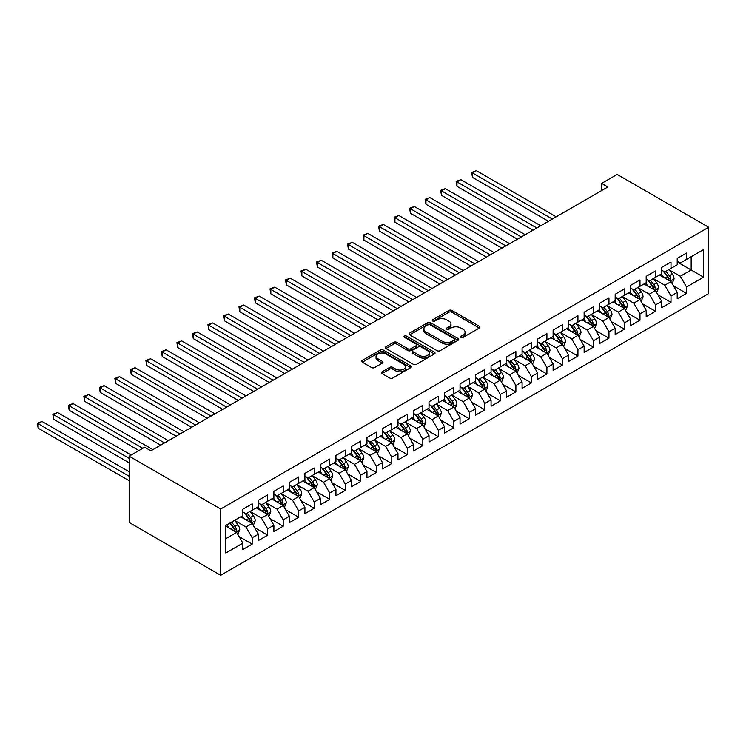 <?xml version="1.0" encoding="UTF-8"?>
<svg xmlns="http://www.w3.org/2000/svg" width="746" height="746" viewBox="0 0 746 746"><rect width="100%" height="100%" fill="white"/><g stroke="black" fill="none" stroke-linecap="round" stroke-linejoin="round"><path stroke-width="1.12" d="M461.009 337.369A1.511 0.867 0 0 0 463.145 337.369L479.324 328.026A2.154 1.24 0 0 0 479.958 327.149A2.154 1.24 0 0 0 479.324 326.272L451.917 310.448A2.154 1.24 0 0 0 448.868 310.448L432.689 319.782A1.511 0.867 0 0 0 432.251 320.398A1.511 0.867 0 0 0 432.689 321.013A1.511 0.867 0 0 0 434.825 321.013L436.914 319.81A6.891 3.982 0 0 1 446.658 319.81L448.943 321.125A6.891 3.982 0 0 1 450.966 323.941A6.891 3.982 0 0 1 448.943 326.748L446.854 327.96A1.511 0.867 0 0 0 446.416 328.576A1.511 0.867 0 0 0 446.854 329.191A1.511 0.867 0 0 0 448.98 329.191L451.078 327.979A6.891 3.982 0 0 1 460.823 327.979L463.107 329.303A6.891 3.982 0 0 1 465.122 332.119A6.891 3.982 0 0 1 463.107 334.926L461.009 336.138A1.511 0.867 0 0 0 460.571 336.754A1.511 0.867 0 0 0 461.009 337.369L461.009 336.138M382.027 371.806A2.154 1.24 0 0 0 381.392 372.683A2.154 1.24 0 0 0 382.027 373.56L389.72 377.998A2.154 1.24 0 0 0 392.76 377.998L410.729 367.629A2.154 1.24 0 0 0 411.363 366.752A2.154 1.24 0 0 0 410.729 365.876L383.323 350.051A2.154 1.24 0 0 0 380.274 350.051L362.314 360.421A2.154 1.24 0 0 0 361.679 361.297A2.154 1.24 0 0 0 362.314 362.183L371.601 367.545A2.154 1.24 0 0 0 374.641 367.545L382.334 363.106A2.154 1.24 0 0 0 382.959 362.22A2.154 1.24 0 0 0 382.334 361.344L377.728 358.686A5.763 3.329 0 0 1 376.04 356.336A5.763 3.329 0 0 1 379.593 353.259A5.763 3.329 0 0 1 385.868 353.986L403.912 364.402A5.763 3.329 0 0 1 405.6 366.752A5.763 3.329 0 0 1 402.047 369.82A5.763 3.329 0 0 1 395.772 369.102L392.76 367.368A2.154 1.24 0 0 0 389.72 367.368L382.027 371.806L382.027 373.56L389.72 369.158L389.72 367.368M129.161 456.188L220.685 509.024L220.685 575.297L129.161 522.461L129.161 456.188L144.677 447.227L150.879 450.817L607.869 186.976L601.668 183.385L601.668 190.556M601.668 183.385L617.175 174.433L708.7 227.269L220.685 509.024M437.072 350.667A2.154 1.24 0 0 0 440.112 350.667L458.081 340.288A2.154 1.24 0 0 0 458.715 339.411A2.154 1.24 0 0 0 458.081 338.535L430.675 322.71A2.154 1.24 0 0 0 427.626 322.71L409.666 333.08A2.154 1.24 0 0 0 409.032 333.956A2.154 1.24 0 0 0 409.666 334.842L437.072 350.667M405.013 337.696A1.511 0.867 0 0 1 406.542 337.91L406.542 336.11L434.405 352.205A2.154 1.24 0 0 1 435.039 353.082A2.154 1.24 0 0 1 434.405 353.958L416.436 364.337A2.154 1.24 0 0 1 413.396 364.337L385.99 348.513L393.674 344.102L393.674 342.311L385.99 346.75A2.154 1.24 0 0 0 385.356 347.627A2.154 1.24 0 0 0 385.99 348.513L385.99 346.75M393.674 344.102A2.154 1.24 0 0 1 396.723 344.102L396.723 342.311A2.154 1.24 0 0 0 393.674 342.311M396.723 342.311L407.838 348.727A2.154 1.24 0 0 0 410.878 348.727L415.979 345.78A2.154 1.24 0 0 0 416.613 344.904A2.154 1.24 0 0 0 415.979 344.027L404.407 337.341A1.511 0.867 0 0 1 403.968 336.726A1.511 0.867 0 0 1 404.901 335.924A1.511 0.867 0 0 1 406.542 336.11M220.685 575.297L708.7 293.551L708.7 227.269M677.209 261.93L691.169 269.996L691.169 256.736L703.581 249.574L686.516 259.421L686.516 253.062L677.209 258.442L677.209 264.802L671.008 268.383L671.008 262.023L661.702 267.394L661.702 273.754L655.492 277.335L655.492 270.975L646.185 276.356L646.185 282.706L639.984 286.296L639.984 279.936L630.678 285.308L630.678 291.667L624.467 295.248L624.467 288.889L615.161 294.26L615.161 300.619L608.96 304.2L608.96 297.85L599.653 303.221L599.653 309.581L593.443 313.161L593.443 306.802L584.137 312.173L584.137 318.533L577.936 322.113L577.936 315.754L568.629 321.134L568.629 327.494L562.419 331.075L562.419 324.715L553.112 330.086L553.112 336.446L546.911 340.027L546.911 333.667L537.596 339.048L537.596 345.398L531.394 348.988L531.394 342.628L522.088 348L522.088 354.359L515.887 357.94L515.887 351.58L506.571 356.952L506.571 363.311L500.37 366.892L500.37 360.542L491.064 365.913L491.064 372.273L484.863 375.853L484.863 369.494L475.547 374.865L475.547 381.225L469.346 384.805L469.346 378.446L460.04 383.826L460.04 390.186L453.838 393.767L453.838 387.407L444.523 392.778L444.523 399.138L438.322 402.719L438.322 396.359L429.015 401.73L429.015 408.09L422.814 411.68L422.814 405.32L413.498 410.692L413.498 417.051L407.297 420.632L407.297 414.272L397.991 419.644L397.991 426.003L391.79 429.584L391.79 423.224L382.474 428.605L382.474 434.965L376.273 438.545L376.273 432.186L366.967 437.557L366.967 443.917L360.756 447.497L360.756 441.138L351.45 446.518L351.45 452.869L345.249 456.459L345.249 450.099L335.942 455.47L335.942 461.83L329.732 465.411L329.732 459.051L320.426 464.422L320.426 470.782L314.225 474.363L314.225 468.012L304.918 473.384L304.918 479.743L298.708 483.324L298.708 476.964L289.401 482.336L289.401 488.695L283.2 492.276L283.2 485.916L273.894 491.297L273.894 497.657L267.683 501.237L267.683 494.878L258.377 500.249L258.377 506.609L252.176 510.189L252.176 503.83L242.87 509.201L242.87 515.561L225.805 525.417L225.805 553L242.87 543.144L236.659 532.402L225.805 526.135M703.581 249.574L703.581 277.158L686.516 287.014L680.315 276.262L669.069 269.772M673.414 285.802L686.516 293.365L686.516 287.014M686.516 293.365L677.209 298.745L677.209 292.385L671.008 295.966L664.798 285.214L653.552 278.724M657.897 294.754L671.008 302.326L671.008 295.966M671.008 302.326L661.702 307.697L661.702 301.337L655.492 304.918L649.29 294.176L638.044 287.686M642.39 303.715L655.492 311.278L655.492 304.918M655.492 311.278L646.185 316.658L646.185 310.299L639.984 313.88L633.774 303.128L622.528 296.638M626.873 312.667L639.984 320.239L639.984 313.88M639.984 320.239L630.678 325.61L630.678 319.251L624.467 322.832L618.266 312.089L607.02 305.59M611.356 321.629L624.467 329.191L624.467 322.832M624.467 329.191L615.161 334.562L615.161 328.203L608.96 331.793L602.749 321.041L591.503 314.551M595.849 330.581L608.96 338.152L608.96 331.793M608.96 338.152L599.653 343.524L599.653 337.164L593.443 340.745L587.242 330.002L575.996 323.503M580.332 339.533L593.443 347.104L593.443 340.745M593.443 347.104L584.137 352.476L584.137 346.116L577.936 349.697L571.725 338.954L560.479 332.464M564.825 348.494L577.936 356.056L577.936 349.697M577.936 356.056L568.629 361.437L568.629 355.077L562.419 358.658L556.218 347.906L544.972 341.416M549.308 357.446L562.419 365.018L562.419 358.658M562.419 365.018L553.112 370.389L553.112 364.029L546.911 367.61L540.701 356.868L529.455 350.368M533.8 366.407L546.911 373.97L546.911 367.61M546.911 373.97L537.596 379.341L537.596 372.991L531.394 376.571L525.193 365.82L513.947 359.33M518.284 375.359L531.394 382.931L531.394 376.571M531.394 382.931L522.088 388.302L522.088 381.943L515.887 385.523L509.677 374.781L498.431 368.282M502.776 384.311L515.887 391.883L515.887 385.523M515.887 391.883L506.571 397.254L506.571 390.895L500.37 394.485L494.169 383.733L482.923 377.243M487.259 393.273L500.37 400.835L500.37 394.485M500.37 400.835L491.064 406.216L491.064 399.856L484.863 403.437L478.652 392.685L467.406 386.195M471.752 402.225L484.863 409.796L484.863 403.437M484.863 409.796L475.547 415.168L475.547 408.808L469.346 412.389L463.145 401.646L451.899 395.156M456.235 411.186L469.346 418.748L469.346 412.389M469.346 418.748L460.04 424.129L460.04 417.769L453.838 421.35L447.628 410.598L436.382 404.108M440.727 420.138L453.838 427.71L453.838 421.35M453.838 427.71L444.523 433.081L444.523 426.721L438.322 430.302L432.12 419.56L420.875 413.06M425.211 429.099L438.322 436.662L438.322 430.302M438.322 436.662L429.015 442.033L429.015 435.673L422.814 439.263L416.604 428.512L405.358 422.022M409.703 438.051L422.814 445.623L422.814 439.263M422.814 445.623L413.498 450.994L413.498 444.635L407.297 448.215L401.096 437.473L389.85 430.974M394.186 447.003L407.297 454.575L407.297 448.215M407.297 454.575L397.991 459.946L397.991 453.587L391.79 457.167L385.579 446.425L374.333 439.935M378.679 455.965L391.79 463.527L391.79 457.167M391.79 463.527L382.474 468.908L382.474 462.548L376.273 466.129L370.072 455.377L358.826 448.887M363.162 464.917L376.273 472.488L376.273 466.129M376.273 472.488L366.967 477.86L366.967 471.5L360.756 475.081L354.555 464.338L343.309 457.839M347.655 473.878L360.756 481.44L360.756 475.081M360.756 481.44L351.45 486.812L351.45 480.461L345.249 484.042L339.048 473.29L327.802 466.8M332.138 482.83L345.249 490.402L345.249 484.042M345.249 490.402L335.942 495.773L335.942 489.413L329.732 492.994L323.531 482.252L312.285 475.752M316.63 491.791L329.732 499.354L329.732 492.994M329.732 499.354L320.426 504.725L320.426 498.365L314.225 501.955L308.023 491.204L296.768 484.713M301.114 500.743L314.225 508.306L314.225 501.955M314.225 508.306L304.918 513.686L304.918 507.327L298.708 510.907L292.507 500.156L281.261 493.665M285.606 509.695L298.708 517.267L298.708 510.907M298.708 517.267L289.401 522.638L289.401 516.279L283.2 519.859L276.999 509.117L265.744 502.627M270.089 518.657L283.2 526.219L283.2 519.859M283.2 526.219L273.894 531.6L273.894 525.24L267.683 528.821L261.482 518.069L250.236 511.579M254.582 527.608L267.683 535.18L267.683 528.821M267.683 535.18L258.377 540.552L258.377 534.192L252.176 537.773L245.975 527.03L234.72 520.531M239.065 536.57L252.176 544.132L252.176 537.773M252.176 544.132L242.87 549.504L242.87 543.144M242.87 511.98L245.975 513.77L252.176 510.189M225.805 538.668L236.659 532.402M258.377 503.028L261.482 504.818L267.683 501.237M245.975 527.03L252.176 523.45L240.697 516.819M258.377 534.192L252.176 523.45M273.894 494.066L276.999 495.857L283.2 492.276M261.482 518.069L267.683 514.488L256.204 507.858M273.894 525.24L267.683 514.488M289.401 485.114L292.507 486.905L298.708 483.324M276.999 509.117L283.2 505.536L271.721 498.906M289.401 516.279L283.2 505.536M304.918 476.162L308.023 477.953L314.225 474.363M292.507 500.156L298.708 496.575L287.229 489.954M304.918 507.327L298.708 496.575M320.426 467.201L323.531 468.992L329.732 465.411M308.023 491.204L314.225 487.623L302.745 480.993M320.426 498.365L314.225 487.623M335.942 458.249L339.048 460.04L345.249 456.459M323.531 482.252L329.732 478.662L318.253 472.041M335.942 489.413L329.732 478.662M351.45 449.288L354.555 451.078L360.756 447.497M339.048 473.29L345.249 469.71L333.77 463.079M351.45 480.461L345.249 469.71M366.967 440.336L370.072 442.126L376.273 438.545M354.555 464.338L360.756 460.758L349.277 454.127M366.967 471.5L360.756 460.758M382.474 431.375L385.579 433.174L391.79 429.584M370.072 455.377L376.273 451.796L364.794 445.166M382.474 462.548L376.273 451.796M397.991 422.423L401.096 424.213L407.297 420.632M385.579 446.425L391.79 442.844L380.301 436.214M397.991 453.587L391.79 442.844M413.498 413.47L416.604 415.261L422.814 411.68M401.096 437.473L407.297 433.883L395.818 427.262M413.498 444.635L407.297 433.883M429.015 404.509L432.12 406.3L438.322 402.719M416.604 428.512L422.814 424.931L411.335 418.301M429.015 435.673L422.814 424.931M444.523 395.557L447.628 397.348L453.838 393.767M432.12 419.56L438.322 415.979L426.843 409.349M444.523 426.721L438.322 415.979M460.04 386.596L463.145 388.386L469.346 384.805M447.628 410.598L453.838 407.018L442.359 400.388M460.04 417.769L453.838 407.018M475.547 377.644L478.652 379.434L484.863 375.853M463.145 401.646L469.346 398.066L457.867 391.436M475.547 408.808L469.346 398.066M491.064 368.692L494.169 370.482L500.37 366.892M478.652 392.685L484.863 389.104L473.384 382.484M491.064 399.856L484.863 389.104M506.571 359.731L509.677 361.521L515.887 357.94M494.169 383.733L500.37 380.152L488.891 373.522M506.571 390.895L500.37 380.152M522.088 350.779L525.193 352.569L531.394 348.988M509.677 374.781L515.887 371.191L504.408 364.57M522.088 381.943L515.887 371.191M537.596 341.817L540.701 343.608L546.911 340.027M525.193 365.82L531.394 362.239L519.915 355.609M537.596 372.991L531.394 362.239M553.112 332.865L556.218 334.656L562.419 331.075M540.701 356.868L546.911 353.287L535.432 346.657M553.112 364.029L546.911 353.287M568.629 323.904L571.725 325.704L577.936 322.113M556.218 347.906L562.419 344.326L550.94 337.696M568.629 355.077L562.419 344.326M584.137 314.952L587.242 316.742L593.443 313.161M571.725 338.954L577.936 335.374L566.456 328.744M584.137 346.116L577.936 335.374M599.653 306L602.749 307.79L608.96 304.2M587.242 330.002L593.443 326.412L581.964 319.792M599.653 337.164L593.443 326.412M615.161 297.039L618.266 298.829L624.467 295.248M602.749 321.041L608.96 317.46L597.481 310.83M615.161 328.203L608.96 317.46M630.678 288.087L633.774 289.877L639.984 286.296M618.266 312.089L624.467 308.508L612.988 301.878M630.678 319.251L624.467 308.508M646.185 279.125L649.29 280.916L655.492 277.335M633.774 303.128L639.984 299.547L628.505 292.917M646.185 310.299L639.984 299.547M661.702 270.173L664.798 271.964L671.008 268.383M649.29 294.176L655.492 290.595L644.012 283.965M661.702 301.337L655.492 290.595M677.209 261.212L680.315 263.012L686.516 259.421M664.798 285.214L671.008 281.634L659.529 275.013M677.209 292.385L671.008 281.634M680.315 276.262L691.169 269.996L703.581 277.158M461.615 337.584L463.107 336.716A6.891 3.982 0 0 0 465.122 333.91L465.122 332.119M450.966 323.941L450.966 325.732A6.891 3.982 0 0 1 448.943 328.548L447.451 329.406M479.296 328.044L451.917 312.238A2.154 1.24 0 0 0 448.868 312.238L433.295 321.228M458.053 340.307L430.675 324.501A2.154 1.24 0 0 0 427.626 324.501L409.694 334.861M454.277 340.027A1.511 0.867 0 0 0 454.715 339.411A1.511 0.867 0 0 0 454.277 338.796L430.218 324.902A1.511 0.867 0 0 0 428.083 324.902L425.882 326.179A6.891 3.982 0 0 0 423.859 328.995A6.891 3.982 0 0 0 425.882 331.811L442.322 341.304A6.891 3.982 0 0 0 452.067 341.304L454.277 340.027L454.277 341.817A1.511 0.867 0 0 0 454.715 341.202L454.715 339.411M423.859 328.995L423.859 330.786A6.891 3.982 0 0 0 425.882 333.602L425.882 331.811M454.277 341.817L452.067 343.095A6.891 3.982 0 0 1 442.322 343.095L425.882 333.602M396.723 344.102L407.838 350.517A2.154 1.24 0 0 0 410.878 350.517L415.979 347.58A2.154 1.24 0 0 0 416.613 346.694L416.613 344.904M406.542 337.91L434.377 353.977M419.373 355.385A5.763 3.329 0 0 0 425.649 356.112A5.763 3.329 0 0 0 429.202 353.035A5.763 3.329 0 0 0 427.514 350.685L421.154 347.011A2.154 1.24 0 0 0 418.114 347.011L413.014 349.958A2.154 1.24 0 0 0 412.379 350.844A2.154 1.24 0 0 0 413.014 351.72L419.373 355.385L419.373 357.175A5.763 3.329 0 0 0 425.649 357.903A5.763 3.329 0 0 0 429.202 354.826L429.202 353.035M412.379 350.844L412.379 352.634A2.154 1.24 0 0 0 413.014 353.511L413.014 351.72M419.373 357.175L413.014 353.511M405.6 366.752L405.6 368.543A5.763 3.329 0 0 1 402.047 371.611A5.763 3.329 0 0 1 395.772 370.893L392.76 369.158A2.154 1.24 0 0 0 389.72 369.158M376.04 356.336L376.04 358.127A5.763 3.329 0 0 0 377.728 360.477L377.728 358.686M382.334 361.344L382.334 363.106L377.728 360.477M410.729 365.876L410.729 367.629L383.323 351.842A2.154 1.24 0 0 0 380.274 351.842L362.342 362.192L362.314 360.421M672.155 283.62L674.076 278.929A5.809 3.357 -120 0 0 672.221 273.978L668.929 269.586M663.679 277.4L661.17 274.062M556.218 216.797L476.377 170.703L472.498 172.941L472.498 177.417L548.459 221.273M669.908 281L670.934 279.181A5.809 3.357 -120 0 0 669.274 275.684L665.982 271.283M664.099 271.553L668.164 276.99A2.965 1.706 60 0 1 668.705 277.894L670.934 279.181M663.073 270.966L667.409 276.757A5.809 3.357 60 0 1 669.078 280.254L669.19 280.589M472.498 177.417L471.64 172.447L552.338 219.035M471.64 172.447L476.377 170.703M656.639 292.581L658.559 287.891A5.809 3.357 -120 0 0 656.713 282.939L653.412 278.538M648.162 286.361L645.654 283.014M540.701 225.749L460.86 179.655L456.981 181.893L456.981 186.369L532.942 230.225M654.401 289.961L655.426 288.133A5.809 3.357 -120 0 0 653.757 284.636L650.465 280.235M648.582 280.515L652.657 285.951A2.965 1.706 60 0 1 653.198 286.846L655.426 288.133M647.565 279.927L651.901 285.709A5.809 3.357 60 0 1 653.561 289.206L653.683 289.551M456.981 186.369L456.132 181.399L536.822 227.987M456.132 181.399L460.86 179.655M641.131 301.533L643.052 296.843A5.809 3.357 -120 0 0 641.196 291.891L637.905 287.49M632.645 295.313L630.146 291.975M525.193 234.71L445.353 188.607L441.473 190.855L441.473 195.331L517.435 239.186M638.884 298.913L639.909 297.095A5.809 3.357 -120 0 0 638.25 293.598L634.958 289.196M633.074 289.467L637.14 294.903A2.965 1.706 60 0 1 637.681 295.798L639.909 297.095M632.048 288.879L636.385 294.67A5.809 3.357 60 0 1 638.054 298.167L638.166 298.503M441.473 195.331L440.616 190.361L521.314 236.948M440.616 190.361L445.353 188.607M625.614 310.495L627.535 305.795A5.809 3.357 -120 0 0 625.689 300.852L622.388 296.451M617.138 304.275L614.629 300.927M509.677 243.662L429.836 197.569L425.957 199.807L425.957 204.283L501.918 248.138M623.376 307.874L624.402 306.046A5.809 3.357 -120 0 0 622.733 302.55L619.441 298.148M617.557 298.428L621.632 303.855A2.965 1.706 60 0 1 622.173 304.76L624.402 306.046M616.541 297.831L620.877 303.622A5.809 3.357 60 0 1 622.537 307.119L622.658 307.455M425.957 204.283L425.108 199.313L505.797 245.9M425.108 199.313L429.836 197.569M610.107 319.447L612.028 314.756A5.809 3.357 -120 0 0 610.172 309.804L606.88 305.403M601.621 313.227L599.122 309.879M494.169 252.614L414.328 206.521L410.449 208.759L410.449 213.244L486.411 257.1M607.859 316.826L608.885 314.999A5.809 3.357 -120 0 0 607.225 311.502L603.934 307.11M602.05 307.38L606.116 312.816A2.965 1.706 60 0 1 606.657 313.712L608.885 314.999M601.024 306.793L605.36 312.583A5.809 3.357 60 0 1 607.03 316.08L607.141 316.416M410.449 213.244L409.591 208.274L490.29 254.862M409.591 208.274L414.328 206.521M594.59 328.408L596.511 323.708A5.809 3.357 -120 0 0 594.655 318.756L591.364 314.364M586.114 322.179L583.605 318.84M478.652 261.576L398.812 215.482L394.932 217.72L394.932 222.196L470.894 266.052M592.352 325.788L593.378 323.96A5.809 3.357 -120 0 0 591.709 320.463L588.417 316.062M586.533 316.341L590.608 321.768A2.965 1.706 60 0 1 591.149 322.673L593.378 323.96M585.517 315.745L589.853 321.535A5.809 3.357 60 0 1 591.513 325.032L591.634 325.368M394.932 222.196L394.084 217.226L474.773 263.814M394.084 217.226L398.812 215.482M579.082 337.36L581.003 332.669A5.809 3.357 -120 0 0 579.148 327.718L575.856 323.316M570.597 331.14L568.098 327.792M463.145 270.528L383.304 224.434L379.425 226.672L379.425 231.148L455.386 275.013M576.835 334.74L577.861 332.912A5.809 3.357 -120 0 0 576.201 329.415L572.909 325.023M571.026 325.293L575.091 330.73A2.965 1.706 60 0 1 575.632 331.625L577.861 332.912M570 324.706L574.336 330.497A5.809 3.357 60 0 1 576.005 333.994L576.117 334.329M379.425 231.148L378.567 226.178L459.266 272.766M378.567 226.178L383.304 224.434M563.566 346.312L565.487 341.621A5.809 3.357 -120 0 0 563.631 336.67L560.339 332.278M555.089 340.092L552.581 336.754M447.628 279.489L367.787 233.395L363.908 235.633L363.908 240.109L439.87 283.965M561.328 343.692L562.353 341.873A5.809 3.357 -120 0 0 560.684 338.376L557.393 333.975M555.509 334.245L559.584 339.682A2.965 1.706 60 0 1 560.115 340.577L562.353 341.873M554.492 333.658L558.829 339.449A5.809 3.357 60 0 1 560.488 342.946L560.61 343.281M363.908 240.109L363.06 235.139L443.749 281.727M363.06 235.139L367.787 233.395M548.058 355.273L549.979 350.583A5.809 3.357 -120 0 0 548.123 345.631L544.832 341.23M539.572 349.053L537.073 345.706M432.12 288.441L352.28 242.347L348.401 244.585L348.401 249.061L424.362 292.917M545.811 352.653L546.837 350.825A5.809 3.357 -120 0 0 545.177 347.328L541.885 342.927M540.001 343.207L544.067 348.634A2.965 1.706 60 0 1 544.608 349.538L546.837 350.825M538.976 342.619L543.312 348.401A5.809 3.357 60 0 1 544.981 351.898L545.093 352.233M348.401 249.061L347.543 244.091L428.241 290.679M347.543 244.091L352.28 242.347M532.541 364.225L534.462 359.535A5.809 3.357 -120 0 0 532.607 354.583L529.315 350.182M524.065 358.005L521.557 354.667M416.604 297.402L336.763 251.299L332.884 253.537L332.884 258.023L408.845 301.878M530.303 361.605L531.329 359.786A5.809 3.357 -120 0 0 529.66 356.29L526.368 351.888M524.485 352.159L528.56 357.595A2.965 1.706 60 0 1 529.091 358.49L531.329 359.786M523.468 351.571L527.804 357.362A5.809 3.357 60 0 1 529.464 360.859L529.585 361.195M332.884 258.023L332.035 253.053L412.725 299.64M332.035 253.053L336.763 251.299M517.034 373.186L518.955 368.487A5.809 3.357 -120 0 0 517.099 363.544L513.808 359.143M508.548 366.967L506.049 363.619M401.096 306.354L321.256 260.261L317.376 262.499L317.376 266.975L393.338 310.83M514.787 370.566L515.812 368.738A5.809 3.357 -120 0 0 514.153 365.242L510.851 360.84M508.977 361.12L513.043 366.547A2.965 1.706 60 0 1 513.584 367.452L515.812 368.738M507.951 360.523L512.288 366.314A5.809 3.357 60 0 1 513.957 369.811L514.069 370.147M317.376 266.975L316.518 262.005L397.217 308.592M316.518 262.005L321.256 260.261M501.517 382.139L503.438 377.448A5.809 3.357 -120 0 0 501.582 372.496L498.291 368.095M493.041 375.919L490.532 372.571M385.579 315.306L305.739 269.213L301.86 271.451L301.86 275.936L377.821 319.792M499.279 379.518L500.305 377.69A5.809 3.357 -120 0 0 498.636 374.194L495.344 369.802M493.46 370.072L497.535 375.508A2.965 1.706 60 0 1 498.067 376.404L500.305 377.69M492.444 369.484L496.78 375.275A5.809 3.357 60 0 1 498.44 378.772L498.561 379.108M301.86 275.936L301.011 270.957L381.7 317.554M301.011 270.957L305.739 269.213M486.01 391.1L487.931 386.4A5.809 3.357 -120 0 0 486.075 381.448L482.783 377.056M477.524 384.871L475.025 381.532M370.072 324.268L290.231 278.174L286.352 280.412L286.352 284.888L362.314 328.744M483.762 388.47L484.788 386.652A5.809 3.357 -120 0 0 483.128 383.155L479.827 378.754M477.953 379.024L482.019 384.46A2.965 1.706 60 0 1 482.559 385.365L484.788 386.652M476.927 378.436L481.263 384.227A5.809 3.357 60 0 1 482.932 387.724L483.044 388.06M286.352 284.888L285.494 279.918L366.193 326.506M285.494 279.918L290.231 278.174M470.493 400.052L472.414 395.361A5.809 3.357 -120 0 0 470.558 390.41L467.266 386.008M462.016 393.832L459.508 390.484M354.555 333.22L274.715 287.126L270.835 289.364L270.835 293.84L346.797 337.696M468.255 397.431L469.281 395.604A5.809 3.357 -120 0 0 467.611 392.107L464.32 387.715M462.436 387.985L466.511 393.422A2.965 1.706 60 0 1 467.043 394.317L469.281 395.604M461.42 387.398L465.756 393.179A5.809 3.357 60 0 1 467.416 396.676L467.537 397.021M270.835 293.84L269.987 288.87L350.676 335.458M269.987 288.87L274.715 287.126M454.985 409.004L456.906 404.313A5.809 3.357 -120 0 0 455.051 399.362L451.759 394.96M446.5 402.784L444.001 399.446M339.048 342.181L259.198 296.078L255.328 298.325L255.328 302.801L331.289 346.657M452.738 406.384L453.764 404.565A5.809 3.357 -120 0 0 452.104 401.068L448.803 396.667M446.929 396.937L450.994 402.374A2.965 1.706 60 0 1 451.535 403.269L453.764 404.565M445.903 396.35L450.239 402.141A5.809 3.357 60 0 1 451.908 405.637L452.02 405.973M255.328 302.801L254.47 297.831L335.168 344.419M254.47 297.831L259.198 296.078M439.469 417.965L441.39 413.265A5.809 3.357 -120 0 0 439.534 408.323L436.242 403.922M430.992 411.745L428.484 408.398M323.531 351.133L243.69 305.039L239.811 307.277L239.811 311.753L315.772 355.609M437.231 415.345L438.256 413.517A5.809 3.357 -120 0 0 436.587 410.02L433.295 405.619M431.412 405.899L435.487 411.326A2.965 1.706 60 0 1 436.018 412.23L438.256 413.517M430.395 405.302L434.731 411.093A5.809 3.357 60 0 1 436.391 414.59L436.513 414.925M239.811 311.753L238.962 306.783L319.652 353.371M238.962 306.783L243.69 305.039M423.961 426.917L425.882 422.227A5.809 3.357 -120 0 0 424.026 417.275L420.725 412.874M415.475 420.697L412.976 417.35M308.014 360.094L228.173 313.991L224.304 316.229L224.304 320.715L300.265 364.57M421.714 424.297L422.74 422.469A5.809 3.357 -120 0 0 421.08 418.972L417.779 414.58M415.904 414.851L419.97 420.287A2.965 1.706 60 0 1 420.511 421.182L422.74 422.469M414.879 414.263L419.215 420.054A5.809 3.357 60 0 1 420.884 423.551L420.996 423.887M224.304 320.715L223.446 315.745L304.144 362.332M223.446 315.745L228.173 313.991M408.444 435.878L410.365 431.179A5.809 3.357 -120 0 0 408.51 426.227L405.218 421.835M399.968 429.649L397.459 426.311M292.507 369.046L212.666 322.953L208.787 325.191L208.787 329.667L284.748 373.522M406.206 433.258L407.232 431.43A5.809 3.357 -120 0 0 405.563 427.934L402.271 423.532M400.388 423.812L404.463 429.239A2.965 1.706 60 0 1 404.994 430.144L407.232 431.43M399.371 423.215L403.707 429.006A5.809 3.357 60 0 1 405.367 432.503L405.488 432.839M208.787 329.667L207.938 324.697L288.627 371.284M207.938 324.697L212.666 322.953M392.937 444.83L394.858 440.14A5.809 3.357 -120 0 0 393.002 435.188L389.701 430.787M384.451 438.611L381.952 435.263M276.99 377.998L197.149 331.905L193.279 334.143L193.279 338.619L269.241 382.484M390.69 442.21L391.715 440.382A5.809 3.357 -120 0 0 390.055 436.886L386.754 432.493M384.88 432.764L388.946 438.2A2.965 1.706 60 0 1 389.487 439.096L391.715 440.382M383.854 432.176L388.19 437.967A5.809 3.357 60 0 1 389.86 441.464L389.971 441.8M193.279 338.619L192.421 333.649L273.12 380.236M192.421 333.649L197.149 331.905M377.42 453.782L379.341 449.092A5.809 3.357 -120 0 0 377.485 444.14L374.194 439.748M368.944 447.563L366.435 444.224M261.482 386.96L181.642 340.866L177.762 343.104L177.762 347.58L253.724 391.436M375.182 451.162L376.208 449.344A5.809 3.357 -120 0 0 374.539 445.847L371.247 441.445M369.363 441.716L373.438 447.152A2.965 1.706 60 0 1 373.97 448.057L376.208 449.344M368.347 441.128L372.683 446.919A5.809 3.357 60 0 1 374.343 450.416L374.464 450.752M177.762 347.58L176.914 342.61L257.603 389.198M176.914 342.61L181.642 340.866M361.913 462.744L363.834 458.053A5.809 3.357 -120 0 0 361.978 453.102L358.677 448.7M353.427 456.524L350.928 453.176M245.966 395.912L166.125 349.818L162.255 352.056L162.255 356.532L238.216 400.388M359.665 460.123L360.691 458.296A5.809 3.357 -120 0 0 359.031 454.799L355.73 450.397M353.856 450.677L357.921 456.104A2.965 1.706 60 0 1 358.462 457.009L360.691 458.296M352.83 450.09L357.166 455.871A5.809 3.357 60 0 1 358.835 459.368L358.947 459.704M162.255 356.532L161.397 351.562L242.096 398.15M161.397 351.562L166.125 349.818M346.396 471.696L348.317 467.005A5.809 3.357 -120 0 0 346.461 462.054L343.169 457.652M337.919 465.476L335.411 462.138M230.458 404.873L150.617 358.77L146.738 361.008L146.738 365.493L222.7 409.349M344.148 469.075L345.184 467.257A5.809 3.357 -120 0 0 343.514 463.76L340.223 459.359M338.339 459.629L342.414 465.066A2.965 1.706 60 0 1 342.946 465.961L345.184 467.257M337.323 459.042L341.659 464.833A5.809 3.357 60 0 1 343.319 468.329L343.44 468.665M146.738 365.493L145.89 360.523L226.579 407.111M145.89 360.523L150.617 358.77M330.888 480.657L332.809 475.957A5.809 3.357 -120 0 0 330.954 471.015L327.653 466.614M322.403 474.437L319.903 471.09M214.941 413.825L135.101 367.731L131.231 369.969L131.231 374.445L207.192 418.301M328.641 478.037L329.667 476.209A5.809 3.357 -120 0 0 328.007 472.712L324.706 468.311M322.832 468.591L326.897 474.018A2.965 1.706 60 0 1 327.438 474.922L329.667 476.209M321.806 467.994L326.142 473.785A5.809 3.357 60 0 1 327.811 477.281L327.923 477.617M131.231 374.445L130.373 369.475L211.071 416.063M130.373 369.475L135.101 367.731M315.371 489.609L317.292 484.919A5.809 3.357 -120 0 0 315.437 479.967L312.145 475.566M306.895 483.389L304.387 480.042M199.434 422.777L119.593 376.683L115.714 378.921L115.714 383.407L191.675 427.262M313.124 486.989L314.159 485.161A5.809 3.357 -120 0 0 312.49 481.664L309.198 477.272M307.315 477.543L311.39 482.979A2.965 1.706 60 0 1 311.921 483.874L314.159 485.161M306.298 476.955L310.634 482.746A5.809 3.357 60 0 1 312.294 486.243L312.415 486.578M115.714 383.407L114.865 378.427L195.555 425.024M114.865 378.427L119.593 376.683M299.864 498.57L301.785 493.871A5.809 3.357 -120 0 0 299.929 488.919L296.628 484.527M291.378 492.341L288.879 489.003M183.917 431.738L104.076 385.645L100.206 387.883L100.206 392.359L176.168 436.214M297.617 495.941L298.642 494.122A5.809 3.357 -120 0 0 296.983 490.626L293.682 486.224M291.807 486.495L295.873 491.931A2.965 1.706 60 0 1 296.414 492.836L298.642 494.122M290.781 485.907L295.118 491.698A5.809 3.357 60 0 1 296.787 495.195L296.899 495.53M100.206 392.359L99.349 387.388L180.047 433.976M99.349 387.388L104.076 385.645M284.347 507.522L286.268 502.832A5.809 3.357 -120 0 0 284.413 497.88L281.121 493.479M275.871 501.303L273.362 497.955M168.409 440.69L88.569 394.597L84.69 396.835L84.69 401.311L160.651 445.166M282.1 504.902L283.135 503.074A5.809 3.357 -120 0 0 281.466 499.578L278.174 495.185M276.29 495.456L280.365 500.892A2.965 1.706 60 0 1 280.897 501.788L283.135 503.074M275.265 494.868L279.61 500.659A5.809 3.357 60 0 1 281.27 504.147L281.391 504.492M84.69 401.311L83.841 396.34L164.53 442.928M83.841 396.34L88.569 394.597M268.84 516.474L270.761 511.784A5.809 3.357 -120 0 0 268.905 506.832L265.604 502.431M260.354 510.255L257.855 506.916M152.893 449.651L73.052 403.549L69.182 405.796L69.182 410.272L138.933 450.547M266.592 513.854L267.618 512.036A5.809 3.357 -120 0 0 265.958 508.539L262.657 504.137M260.783 504.408L264.849 509.844A2.965 1.706 60 0 1 265.389 510.74L267.618 512.036M259.757 503.82L264.093 509.611A5.809 3.357 60 0 1 265.762 513.108L265.874 513.444M69.182 410.272L68.324 405.302L142.812 448.309M68.324 405.302L73.052 403.549M253.323 525.436L255.244 520.736A5.809 3.357 -120 0 0 253.388 515.794L250.096 511.392M244.847 519.216L242.338 515.868M131.175 455.023L57.545 412.51L53.665 414.748L53.665 419.224L129.161 462.818M251.076 522.815L252.111 520.988A5.809 3.357 -120 0 0 250.442 517.491L247.15 513.089M245.266 513.369L249.341 518.796A2.965 1.706 60 0 1 249.873 519.701L252.111 520.988M244.24 512.772L248.586 518.563A5.809 3.357 60 0 1 250.246 522.06L250.367 522.396M53.665 419.224L52.817 414.254L129.161 458.333M52.817 414.254L57.545 412.51M237.815 534.388L239.736 529.697A5.809 3.357 -120 0 0 237.881 524.746L234.58 520.344M229.33 528.168L226.831 524.83M129.161 471.77L42.028 421.462L38.149 423.7L38.149 428.185L129.161 480.722M235.568 531.767L236.594 529.94A5.809 3.357 -120 0 0 234.934 526.452L231.633 522.051M230.178 522.89L233.824 527.758A2.965 1.706 60 0 1 234.365 528.653L236.594 529.94M229.777 523.123L233.069 527.525A5.809 3.357 60 0 1 234.738 531.021L234.85 531.357M38.149 428.185L37.3 423.215L129.161 476.246M37.3 423.215L42.028 421.462M463.107 336.716L463.107 334.926M446.854 329.191L446.854 327.96M448.943 328.548L448.943 326.748M432.689 321.013L432.689 319.782M448.868 312.238L448.868 310.448M451.917 312.238L451.917 310.448M479.324 328.026L479.324 326.272M409.666 334.842L409.666 333.08M427.626 324.501L427.626 322.71M430.675 324.501L430.675 322.71M458.081 340.288L458.081 338.535M442.322 343.095L442.322 341.304M452.067 343.095L452.067 341.304M407.838 350.517L407.838 348.727M410.878 350.517L410.878 348.727M415.979 347.58L415.979 345.78M434.405 353.958L434.405 352.205M392.76 369.158L392.76 367.368M395.772 370.893L395.772 369.102M380.274 351.842L380.274 350.051M383.323 351.842L383.323 350.051M670.272 281.214L674.039 279.041M669.274 275.684L672.221 273.978M664.984 278.155L667.409 276.757M654.764 290.175L658.522 288.003M653.757 284.636L656.713 282.939M649.468 287.117L651.901 285.709M639.247 299.127L643.015 296.955M638.25 293.598L641.196 291.891M633.96 296.069L636.385 294.67M623.74 308.079L627.498 305.907M622.733 302.55L625.689 300.852M618.443 305.03L620.877 303.622M608.223 317.041L611.99 314.868M607.225 311.502L610.172 309.804M602.936 313.982L605.36 312.583M592.716 325.993L596.474 323.82M591.709 320.463L594.655 318.756M587.419 322.943L589.853 321.535M577.199 334.954L580.966 332.781M576.201 329.415L579.148 327.718M571.912 331.895L574.336 330.497M561.691 343.906L565.449 341.733M560.684 338.376L563.631 336.67M556.395 340.847L558.829 339.449M546.175 352.858L549.942 350.695M545.177 347.328L548.123 345.631M540.887 349.809L543.312 348.401M530.667 361.819L534.425 359.647M529.66 356.29L532.607 354.583M525.37 358.761L527.804 357.362M515.15 370.771L518.918 368.599M514.153 365.242L517.099 363.544M509.863 367.722L512.288 366.314M499.643 379.733L503.401 377.56M498.636 374.194L501.582 372.496M494.346 376.674L496.78 375.275M484.126 388.685L487.893 386.512M483.128 383.155L486.075 381.448M478.839 385.626L481.263 384.227M468.619 397.646L472.377 395.473M467.611 392.107L470.558 390.41M463.322 394.587L465.756 393.179M453.102 406.598L456.869 404.425M452.104 401.068L455.051 399.362M447.814 403.539L450.239 402.141M437.594 415.55L441.352 413.387M436.587 410.02L439.534 408.323M432.298 412.501L434.731 411.093M422.077 424.511L425.845 422.339M421.08 418.972L424.026 417.275M416.79 421.453L419.215 420.054M406.57 433.463L410.328 431.291M405.563 427.934L408.51 426.227M401.273 430.414L403.707 429.006M391.053 442.425L394.82 440.252M390.055 436.886L393.002 435.188M385.766 439.366L388.19 437.967M375.546 451.377L379.304 449.204M374.539 445.847L377.485 444.14M370.249 448.318L372.683 446.919M360.029 460.329L363.796 458.165M359.031 454.799L361.978 453.102M354.742 457.279L357.166 455.871M344.521 469.29L348.279 467.117M343.514 463.76L346.461 462.054M339.225 466.231L341.659 464.833M329.005 478.242L332.772 476.069M328.007 472.712L330.954 471.015M323.717 475.193L326.142 473.785M313.497 487.203L317.255 485.031M312.49 481.664L315.437 479.967M308.201 484.145L310.634 482.746M297.98 496.155L301.748 493.983M296.983 490.626L299.929 488.919M292.693 493.097L295.118 491.698M282.473 505.117L286.231 502.944M281.466 499.578L284.413 497.88M277.176 502.058L279.61 500.659M266.956 514.069L270.723 511.896M265.958 508.539L268.905 506.832M261.669 511.01L264.093 509.611M251.449 523.021L255.207 520.857M250.442 517.491L253.388 515.794M246.152 519.971L248.586 518.563M235.932 531.982L239.699 529.809M234.934 526.452L237.881 524.746M230.645 528.923L233.069 527.525"/></g></svg>
